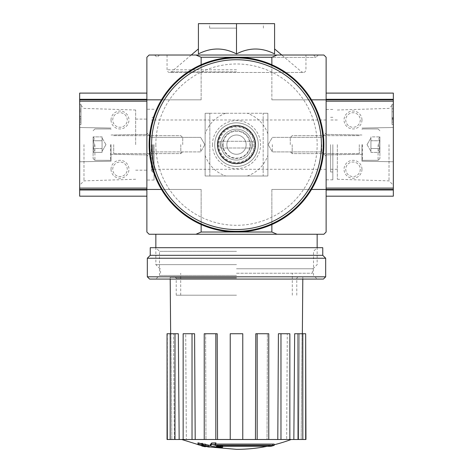 <?xml version="1.0" encoding="UTF-8"?>
<svg xmlns="http://www.w3.org/2000/svg" width="473" height="473" viewBox="0 0 473 473"><rect width="100%" height="100%" fill="white"/><g stroke="black" fill="none" stroke-linecap="round" stroke-linejoin="round"><path stroke-width="0.35" stroke-dasharray="2.37 1.77" d="M151.36 144.637L151.36 171.078L151.36 144.637M255.692 144.637C254.527 156.433 248.142 162.83 236.535 163.829C224.876 162.854 218.473 156.457 217.308 144.637C218.479 132.836 224.864 126.439 236.465 125.446C248.112 126.415 254.521 132.812 255.692 144.637C254.527 132.842 248.142 126.445 236.535 125.446C224.912 126.421 218.502 132.795 217.308 144.567C218.449 156.409 224.835 162.83 236.465 163.829C248.112 162.866 254.521 156.468 255.692 144.637A19.192 19.192 0 0 1 226.904 161.258A19.192 19.192 0 0 1 226.904 128.017A19.192 19.192 0 0 1 255.692 144.637A19.192 19.192 0 0 1 226.904 161.258A19.192 19.192 0 0 1 226.904 128.017A19.192 19.192 0 0 1 255.692 144.637M326.122 144.637L326.122 179.817L326.122 144.637M270.769 446.329L270.769 444.987L216.368 444.987L270.769 444.987A156.829 148.286 90 0 0 274.163 444.076L274.163 445.418L214.89 445.418A154.464 26.819 90 0 0 215.883 444.188A150.461 122.495 -90 0 1 211.715 444.318A153.79 26.707 -90 0 1 210.219 445.885A155.114 152.755 -90 0 0 218.573 447.357A153.506 124.973 90 0 0 222.665 447.245A154.535 152.188 90 0 1 216.368 446.329L216.368 444.987L216.368 446.329L270.769 446.329L270.769 444.987A156.829 148.286 90 0 0 274.163 444.076L214.89 444.076L214.89 445.418L214.89 444.076A154.464 26.819 90 0 0 215.883 442.846L215.883 444.188M215.883 444.076L214.89 444.076A154.464 26.819 90 0 0 215.883 442.846A150.461 122.495 -90 0 1 211.715 442.97A153.79 26.707 -90 0 1 210.219 444.543A155.114 152.755 -90 0 0 218.573 446.015A153.506 124.973 90 0 0 222.665 445.903L222.665 447.245M210.219 445.885L210.219 444.543A155.114 152.755 -90 0 0 218.573 446.015L218.573 447.357L218.573 446.015A153.506 124.973 90 0 0 222.665 445.903A154.535 152.188 90 0 1 216.368 444.987A154.535 152.188 90 0 0 222.665 445.903L222.665 446.329M211.715 442.97L211.715 444.318M205.359 445.016L205.359 446.358A155.647 155.647 0 0 0 209.167 447.086L209.167 445.743A155.647 155.647 0 0 1 197.962 443.313A155.647 155.647 0 0 0 201.77 444.236L201.77 444.673A156.072 156.072 0 0 0 205.359 445.448L205.359 445.016A155.647 155.647 0 0 0 209.167 445.743L209.167 446.595A155.162 155.162 0 0 1 205.359 445.862L205.359 445.241A154.553 154.553 0 0 1 201.77 444.46L201.77 445.081A155.162 155.162 0 0 1 197.962 444.159L197.962 444.661A155.647 155.647 0 0 0 201.77 445.584L201.77 446.015M209.167 446.595L209.167 445.247A155.162 155.162 0 0 1 205.359 444.519L205.359 443.899A154.553 154.553 0 0 1 201.77 443.112L201.77 443.739A155.162 155.162 0 0 1 197.962 442.817L197.962 444.159M205.359 445.448L205.359 446.79M201.77 444.673L201.77 444.236M201.77 443.739L201.77 445.081M201.77 443.112L201.77 444.46M205.359 443.899L205.359 445.241M205.359 444.519L205.359 445.862M236.5 273.246L312.452 273.246L236.5 273.246M236.5 295.199L176.228 295.199L236.5 295.199M198.412 53.934C198.412 47.395 198.412 47.395 198.412 53.934C198.412 47.395 198.412 47.395 198.412 53.934L198.412 23.65L274.588 23.65L274.588 53.934C261.894 47.389 249.2 47.389 236.5 53.934C223.806 47.389 211.112 47.389 198.412 53.934M274.588 53.934C274.588 47.395 274.588 47.395 274.588 53.934C274.588 47.395 274.588 47.395 274.588 53.934M236.5 55.016L318.282 55.016L236.5 55.016M236.5 57.369L315.929 57.369L236.5 57.369M201.143 64.73L201.143 99.827L146.878 99.827L146.878 57.257L149.119 55.016L323.881 55.016L326.122 57.257L326.122 99.827L271.857 99.827L311.518 99.827M161.482 99.827L201.143 99.827L146.878 99.827L146.878 93.104L146.878 232.018L149.119 234.259L323.881 234.259L326.122 232.018L326.122 99.827L393.335 99.827L393.335 196.171M146.878 144.637L146.878 180.042L146.878 144.637M258.293 144.637A21.793 21.793 0 0 1 225.603 163.516A21.793 21.793 0 0 1 225.603 125.765A21.793 21.793 0 0 1 258.293 144.637A21.793 21.793 0 0 1 225.603 163.516A21.793 21.793 0 0 1 225.603 125.765A21.793 21.793 0 0 1 258.293 144.637M271.857 224.545L271.857 189.448L311.518 189.448M271.857 64.73L271.857 99.827L326.122 99.827L326.122 93.104L326.122 99.289L393.335 99.289L393.335 99.827L326.122 99.827L393.335 99.827M161.482 189.448L201.143 189.448L146.878 189.448L201.143 189.448L201.143 224.545M79.665 196.171L79.665 189.986L146.878 189.986L146.878 196.171L146.878 189.448L79.665 189.448L146.878 189.448L146.878 101.175L146.878 189.448L201.143 189.448L201.143 232.018L271.857 232.018L271.857 189.448L326.122 189.448L271.857 189.448L326.122 189.448L326.122 99.827L326.122 189.448L393.335 189.448L326.122 189.448L326.122 189.986L326.122 189.448L393.335 189.448M195.923 55.016L201.143 57.257L201.143 99.827L79.665 99.827L79.665 189.986M201.143 57.257L271.857 57.257L271.857 99.827L326.122 99.827M236.5 234.259L155.842 234.259L236.5 234.259M277.077 234.259L271.857 232.018M201.143 232.018L195.923 234.259M271.857 57.257L277.077 55.016M236.5 53.934L236.5 23.65L209.616 23.65L236.5 23.65M236.5 28.132L209.616 28.132L236.5 28.132M200.653 144.637L200.653 151.904L200.653 144.637M151.265 144.637L151.265 151.904L151.265 144.637M321.735 144.637L321.735 151.904L321.735 144.637M272.347 144.637L272.347 151.904L272.347 144.637M154.05 144.637L154.05 180.042L154.05 144.637M236.5 264.644L155.842 264.644L236.5 264.644M236.5 268.765L313.037 268.765L236.5 268.765M181.774 439.494L291.226 439.494L181.774 439.494M209.167 446.95L197.962 444.543M298.008 439.494L298.008 333.737L294.661 333.737L299.462 333.737L298.652 439.494L299.462 333.737L294.661 333.737L293.845 439.494L305.954 439.494M293.845 439.494L242.773 439.494L242.773 333.737L230.227 333.737L242.773 333.737L242.773 439.494L217.545 439.494L217.208 333.737L205.619 333.737L217.208 333.737L215.824 333.737L215.824 439.494L217.545 439.494M215.824 333.737L204.235 333.737L205.619 333.737L205.956 439.494L205.619 333.737L204.235 333.737L204.235 439.494L195.207 439.494L194.586 333.737L185.712 333.737L194.586 333.737L192.026 333.737L192.026 439.494L195.207 439.494M192.026 333.737L183.152 333.737L185.712 333.737L186.332 439.494L185.712 333.737L183.152 333.737L183.152 439.494L179.155 439.494L178.339 333.737L173.538 333.737L178.339 333.737L174.992 333.737L174.992 439.494L179.155 439.494M167.046 439.494L174.992 439.494M183.152 439.494L192.026 439.494M204.235 439.494L215.824 439.494M236.5 277.279L170.179 277.279L236.5 277.279M242.773 439.494L242.773 333.737L230.227 333.737L230.227 439.494M167.046 333.737L170.948 333.737L170.647 333.737L170.948 333.737L171.829 439.494L170.948 333.737L170.191 333.737L173.538 333.737L174.348 439.494L173.538 333.737L170.191 333.737L170.191 439.494M255.455 439.494L255.792 333.737L268.765 333.737L255.792 333.737L267.381 333.737L267.044 439.494L267.381 333.737L268.765 333.737L268.765 439.494M277.793 439.494L278.414 333.737L289.848 333.737L278.414 333.737L287.288 333.737L286.668 439.494L287.288 333.737L289.848 333.737L289.848 439.494M301.171 439.494L302.052 333.737L302.353 333.737L302.052 333.737L301.171 439.494M298.008 333.737L305.67 333.737L305.67 439.494M302.809 333.737L302.809 439.494M280.974 333.737L280.974 439.494M257.176 333.737L257.176 439.494M170.191 333.737L174.992 333.737M167.33 333.737L167.33 439.494M323.431 279.07L149.569 279.07M236.5 279.07L155.842 279.07L236.5 279.07M325.672 276.829L147.328 276.829M325.672 258.234L147.328 258.234M322.757 255.319L150.243 255.319M322.757 247.704L150.243 247.704M236.5 247.704L155.842 247.704L236.5 247.704M236.5 275.434L159.478 275.434L236.5 275.434M236.5 251.34L159.478 251.34L236.5 251.34M146.878 189.448L79.665 189.448M111.031 119.994A8.963 8.963 0 0 1 124.476 112.231A8.963 8.963 0 0 1 124.476 127.751A8.963 8.963 0 0 1 111.031 119.994M111.031 169.287A8.963 8.963 0 0 1 124.476 161.524A8.963 8.963 0 0 1 124.476 177.044A8.963 8.963 0 0 1 111.031 169.287M79.665 99.827L146.878 99.827L79.665 99.827L79.665 93.104M81.007 115.962L81.007 124.476L81.007 117.304L79.665 117.304L79.665 119.994L79.665 108.79L79.665 124.476L79.665 111.776L79.665 124.476L79.665 115.962L81.007 115.962L81.007 110.132L79.665 110.132L79.665 104.308L79.665 115.962M79.665 111.776L79.665 104.308L79.665 111.776L81.007 111.776L81.007 122.046L81.007 104.308L79.665 104.308L81.007 104.308L81.007 111.776L79.665 111.776M79.665 144.637L79.665 104.09L79.665 144.637M111.031 144.637L111.031 161.216L111.031 144.637M83.975 144.637L83.975 180.875L83.975 144.637M135.674 144.637L135.674 110.014L135.674 144.637M112.728 169.287A7.266 7.266 0 0 1 123.624 162.996A7.266 7.266 0 0 1 123.624 175.578A7.266 7.266 0 0 1 112.728 169.287A7.266 7.266 0 0 1 123.624 162.996A7.266 7.266 0 0 1 123.624 175.578A7.266 7.266 0 0 1 112.728 169.287M112.728 119.994A7.266 7.266 0 0 1 123.624 113.703A7.266 7.266 0 0 1 123.624 126.285A7.266 7.266 0 0 1 112.728 119.994A7.266 7.266 0 0 1 123.624 113.703A7.266 7.266 0 0 1 123.624 126.285A7.266 7.266 0 0 1 112.728 119.994M81.007 124.476L79.665 124.476L81.007 124.476M81.007 108.79L81.007 104.308L79.665 104.308L81.007 104.308L81.007 110.132L81.007 108.79L79.665 108.79L81.007 108.79M81.007 110.132L79.665 110.132L81.007 110.132L81.007 116.677L79.665 116.677L79.665 110.132M81.007 116.677L81.007 118.646L81.007 117.304L79.665 117.304L79.665 118.646L79.665 116.677M93.104 140.759C94.458 139.47 94.458 138.181 93.104 136.874C94.458 138.163 94.458 139.458 93.104 140.759L93.104 136.874L93.104 140.759C94.458 143.337 94.458 145.926 93.104 148.522C94.458 145.938 94.458 143.349 93.104 140.759L93.104 148.522L93.104 140.759C94.458 139.47 94.458 138.181 93.104 136.874C94.458 138.163 94.458 139.458 93.104 140.759L93.104 136.874L93.104 140.759C94.458 143.337 94.458 145.926 93.104 148.522C94.458 149.805 94.458 151.1 93.104 152.401C94.458 151.118 94.458 149.823 93.104 148.522L93.104 152.401L93.104 148.522C94.458 145.938 94.458 143.349 93.104 140.759L93.104 148.522L93.104 140.759L102.067 140.759L102.067 152.401L102.067 138.82L102.067 140.759L93.104 140.759L102.067 140.759L102.067 136.874L102.067 150.461L102.067 148.522L93.104 148.522C94.458 149.805 94.458 151.1 93.104 152.401C94.458 151.118 94.458 149.823 93.104 148.522L93.104 152.401L93.104 148.522L102.067 148.522L102.067 144.637L102.067 152.401L93.104 152.401L102.067 152.401L102.067 138.82L102.067 140.759L93.104 140.759M93.104 144.637L93.104 158.532L93.104 144.637M94.902 144.637L94.902 160.323L94.902 144.637M110.581 144.637L110.581 160.323L110.581 144.637M113.721 144.637L113.721 153.601L113.721 144.637M180.804 144.637L180.804 153.601L180.804 144.637M182.726 144.637L182.726 137.602L182.726 144.637M102.067 136.874L93.104 136.874L102.067 136.874L102.067 138.82L102.067 136.874M102.067 148.522L93.104 148.522L102.067 148.522M393.335 124.476L393.335 108.79L393.335 124.476L391.993 124.476L391.993 111.776L391.993 124.476L393.335 124.476L391.993 124.476L391.993 119.994L391.993 124.476L393.335 124.476M393.335 111.776L393.335 104.308L393.335 111.776L391.993 111.776L391.993 104.308L391.993 119.994L391.993 104.308L393.335 104.308L391.993 104.308L393.335 104.308L391.993 104.308L391.993 111.776L393.335 111.776M393.335 93.104L393.335 99.289M393.335 144.637L393.335 185.185L393.335 144.637M361.969 169.287A8.963 8.963 0 0 1 348.524 177.044A8.963 8.963 0 0 1 348.524 161.524A8.963 8.963 0 0 1 361.969 169.287M361.969 119.994A8.963 8.963 0 0 1 348.524 127.751A8.963 8.963 0 0 1 348.524 112.231A8.963 8.963 0 0 1 361.969 119.994M326.122 189.986L326.122 196.171L326.122 189.986M361.969 144.637L361.969 161.216L361.969 144.637M389.025 144.637L389.025 180.875L389.025 144.637M337.326 144.637L337.326 179.261L337.326 144.637M330.603 144.637L330.603 171.971L330.603 144.637M332.844 144.637L332.844 179.817L332.844 144.637M360.272 119.994A7.266 7.266 0 0 1 349.376 126.285A7.266 7.266 0 0 1 349.376 113.703A7.266 7.266 0 0 1 360.272 119.994A7.266 7.266 0 0 1 349.376 126.285A7.266 7.266 0 0 1 349.376 113.703A7.266 7.266 0 0 1 360.272 119.994M360.272 169.287A7.266 7.266 0 0 1 349.376 175.578A7.266 7.266 0 0 1 349.376 162.996A7.266 7.266 0 0 1 360.272 169.287A7.266 7.266 0 0 1 349.376 175.578A7.266 7.266 0 0 1 349.376 162.996A7.266 7.266 0 0 1 360.272 169.287M391.993 119.994L393.335 119.994L393.335 117.753L391.993 117.753L391.993 118.421L393.335 118.421L391.993 118.421L391.993 119.994L393.335 119.994L393.335 108.79L391.993 108.79L391.993 117.801L393.335 117.801L393.335 108.79L391.993 108.79L393.335 108.79L391.993 108.79L391.993 119.994L393.335 119.994L391.993 119.994M391.993 117.801L393.335 117.801M379.896 148.522C378.542 149.805 378.542 151.1 379.896 152.401C378.542 151.118 378.542 149.823 379.896 148.522L379.896 152.401L379.896 148.522C378.542 145.938 378.542 143.349 379.896 140.759C378.542 143.337 378.542 145.926 379.896 148.522L379.896 140.759L379.896 148.522C378.542 149.805 378.542 151.1 379.896 152.401C378.542 151.118 378.542 149.823 379.896 148.522L379.896 152.401L379.896 148.522C378.542 145.938 378.542 143.349 379.896 140.759C378.542 139.47 378.542 138.181 379.896 136.874C378.542 138.163 378.542 139.458 379.896 140.759L379.896 136.874L379.896 140.759C378.542 143.337 378.542 145.926 379.896 148.522L379.896 140.759L379.896 148.522L370.933 148.522L370.933 136.874L370.933 150.461L370.933 148.522L379.896 148.522L370.933 148.522L370.933 152.401L370.933 138.82L370.933 140.759L379.896 140.759C378.542 139.47 378.542 138.181 379.896 136.874C378.542 138.163 378.542 139.458 379.896 140.759L379.896 136.874L379.896 140.759L370.933 140.759L370.933 136.874L379.896 136.874L370.933 136.874L370.933 150.461L370.933 148.522L379.896 148.522M379.896 144.637L379.896 158.532L379.896 144.637M378.098 144.637L378.098 160.323L378.098 144.637M362.419 144.637L362.419 160.323L362.419 144.637M359.279 144.637L359.279 153.601L359.279 144.637M292.196 144.637L292.196 153.601L292.196 144.637M290.274 144.637L290.274 137.602L290.274 144.637M370.933 152.401L379.896 152.401L370.933 152.401L370.933 150.461L370.933 152.401M370.933 140.759L379.896 140.759L370.933 140.759M263.159 176.003L267.866 176.003L263.159 176.003L263.159 113.272L267.866 113.272L205.134 113.272L209.841 113.272L205.134 113.272L205.134 176.003L267.866 176.003L267.866 113.272L205.134 113.272L205.134 176.003L267.866 176.003L267.866 113.272L263.159 113.272L263.159 176.003M267.866 176.003L267.866 113.272L267.866 176.003M205.134 176.003L205.134 113.272L205.134 176.003M205.134 155.392A33.157 33.157 0 0 0 225.745 176.003A33.157 33.157 0 0 1 205.134 155.392M225.745 113.272A33.157 33.157 0 0 0 205.134 133.883A33.157 33.157 0 0 1 225.745 113.272M267.866 133.883A33.157 33.157 0 0 0 247.255 113.272A33.157 33.157 0 0 1 267.866 133.883M247.255 176.003A33.157 33.157 0 0 0 267.866 155.392A33.157 33.157 0 0 1 247.255 176.003M222.612 144.637A13.888 13.888 0 0 0 243.447 156.669A13.888 13.888 0 0 0 243.447 132.606A13.888 13.888 0 0 0 222.612 144.637A13.888 13.888 0 0 0 243.447 156.669A13.888 13.888 0 0 0 243.447 132.606A13.888 13.888 0 0 0 222.612 144.637M218.798 144.637A17.702 17.702 0 0 0 245.351 159.969A17.702 17.702 0 0 0 245.351 129.312A17.702 17.702 0 0 0 218.798 144.637M217.681 144.637A18.819 18.819 0 0 0 245.913 160.938A18.819 18.819 0 0 0 245.913 128.337A18.819 18.819 0 0 0 217.681 144.637A18.819 18.819 0 0 0 245.913 160.938A18.819 18.819 0 0 0 245.913 128.337A18.819 18.819 0 0 0 217.681 144.637M217.308 144.637A19.192 19.192 0 0 0 246.096 161.258A19.192 19.192 0 0 0 246.096 128.017A19.192 19.192 0 0 0 217.308 144.637A19.192 19.192 0 0 0 246.096 161.258A19.192 19.192 0 0 0 246.096 128.017A19.192 19.192 0 0 0 217.308 144.637M214.707 144.637A21.793 21.793 0 0 0 247.397 163.516A21.793 21.793 0 0 0 247.397 125.765A21.793 21.793 0 0 0 214.707 144.637A21.793 21.793 0 0 0 247.397 163.516A21.793 21.793 0 0 0 247.397 125.765A21.793 21.793 0 0 0 214.707 144.637A21.793 21.793 0 0 0 247.397 163.516A21.793 21.793 0 0 0 247.397 125.765A21.793 21.793 0 0 0 214.707 144.637A21.793 21.793 0 0 0 247.397 163.516A21.793 21.793 0 0 0 247.397 125.765A21.793 21.793 0 0 0 214.707 144.637A21.793 21.793 0 0 0 247.397 163.516A21.793 21.793 0 0 0 247.397 125.765A21.793 21.793 0 0 0 214.707 144.637M149.793 144.637A86.707 86.707 0 0 0 279.856 219.732A86.707 86.707 0 0 0 279.856 69.549A86.707 86.707 0 0 0 149.793 144.637M149.119 144.637A87.381 87.381 0 0 0 280.187 220.312A87.381 87.381 0 0 0 280.187 68.963A87.381 87.381 0 0 0 149.119 144.637A87.381 87.381 0 0 0 280.187 220.312A87.381 87.381 0 0 0 280.187 68.963A87.381 87.381 0 0 0 149.119 144.637M209.841 176.003L209.841 113.272L209.841 176.003M220.146 141.279L220.146 148.002L220.146 141.279L252.854 141.279L252.854 148.002L220.146 148.002L252.854 148.002L252.854 141.279L220.146 141.279M218.13 144.637A18.37 18.37 0 0 0 245.688 160.548A18.37 18.37 0 0 0 245.688 128.727A18.37 18.37 0 0 0 218.13 144.637A18.37 18.37 0 0 0 245.688 160.548A18.37 18.37 0 0 0 245.688 128.727A18.37 18.37 0 0 0 218.13 144.637M221.039 144.637A15.461 15.461 0 0 0 244.228 158.029A15.461 15.461 0 0 0 244.228 131.252A15.461 15.461 0 0 0 221.039 144.637A15.461 15.461 0 0 0 244.228 158.029A15.461 15.461 0 0 0 244.228 131.252A15.461 15.461 0 0 0 221.039 144.637M226.869 144.637A9.631 9.631 0 0 0 241.319 152.98A9.631 9.631 0 0 0 241.319 136.295A9.631 9.631 0 0 0 226.869 144.637A9.631 9.631 0 0 0 241.319 152.98A9.631 9.631 0 0 0 241.319 136.295A9.631 9.631 0 0 0 226.869 144.637M236.5 71.825L171.474 71.825L236.5 71.825M236.5 69.773L167.046 69.773L236.5 69.773M152.259 144.637L152.259 171.971L152.259 144.637M153.151 144.637L153.151 171.971L153.151 144.637M236.5 278.171L176.228 278.171L236.5 278.171M146.878 188.106L79.665 188.106M146.878 101.175L79.665 101.175M81.007 122.046L79.665 122.046L81.007 122.046M81.007 119.994L79.665 119.994M326.122 101.175L393.335 101.175M326.122 188.106L393.335 188.106M391.993 122.046L393.335 122.046L391.993 122.046M391.993 119.095L393.335 119.095M391.993 117.866L393.335 117.866M212.466 144.637A24.034 24.034 0 0 0 248.52 165.455A24.034 24.034 0 0 0 248.52 123.82A24.034 24.034 0 0 0 212.466 144.637M223.055 144.637A13.445 13.445 0 0 0 243.223 156.279A13.445 13.445 0 0 0 243.223 132.996A13.445 13.445 0 0 0 223.055 144.637M155.842 144.637A80.658 80.658 0 0 0 276.829 214.494A80.658 80.658 0 0 0 276.829 74.787A80.658 80.658 0 0 0 155.842 144.637M326.122 119.994L151.36 119.994M326.122 169.287L151.36 169.287M292.29 295.199L292.29 273.246M180.71 295.199L180.71 273.246M191.24 55.016L171.474 71.825L169.73 72.464L303.27 72.464L301.526 71.825L281.76 55.016M313.575 55.016L315.929 57.369L318.282 55.016M159.425 55.016L157.071 57.369L154.718 55.016M167.046 55.016L167.046 69.773C167.206 71.411 168.098 72.304 169.73 72.464L303.27 72.464C304.902 72.304 305.795 71.411 305.954 69.773L305.954 55.016M263.384 28.132L263.384 23.65M209.616 28.132L209.616 23.65M204.844 144.637L200.653 137.377L151.265 137.377L146.878 132.99L151.265 137.377L200.653 137.377L204.844 144.637L200.653 151.904L151.265 151.904L146.878 156.291L151.265 151.904L200.653 151.904L204.844 144.637M321.735 151.904L326.122 156.291L321.735 151.904L272.347 151.904L268.156 144.637L272.347 137.377L321.735 137.377L326.122 132.99L321.735 137.377L272.347 137.377L268.156 144.637L272.347 151.904L321.735 151.904M154.05 172.87L151.36 171.078M154.05 116.405L151.36 118.203M154.05 109.239L146.878 109.239M154.05 180.042L146.878 180.042M313.037 268.765L317.158 264.644L317.158 247.704L313.522 251.34L313.522 275.434L317.158 279.07M159.963 268.765L155.842 264.644L155.842 247.704L159.478 251.34L159.478 275.434L155.842 279.07M312.452 273.246L312.452 268.765M160.548 273.246L160.548 268.765M267.133 446.329A156.835 156.835 0 0 0 274.163 444.762M302.803 279.07L302.821 277.279M170.197 279.07L170.179 277.279M176.228 295.199L176.228 278.171L175.335 277.279M296.772 295.199L296.772 278.171L297.665 277.279M111.031 128.059L79.665 127.509L111.031 128.059M111.031 161.216L79.665 161.766L111.031 161.216M111.031 154.275L146.878 154.896L111.031 154.275M111.031 135.006L146.878 134.379L111.031 135.006M135.674 110.014L83.975 108.4L79.665 104.09M135.674 179.261L83.975 180.875L79.665 185.185M135.674 170.179L146.878 170.179M135.674 119.095L146.878 119.095M81.007 118.646L79.665 118.646M93.104 158.532L94.902 160.323L110.581 160.323L111.031 159.874L110.581 160.323L94.902 160.323L93.104 158.532M93.104 130.749L94.902 128.958L110.581 128.958L111.031 129.401L110.581 128.958L94.902 128.958L93.104 130.749M113.721 135.674L180.804 135.674L182.726 137.602L180.804 135.674L113.721 135.674M113.721 153.601L180.804 153.601L182.726 151.673L180.804 153.601L113.721 153.601M105.952 144.637L102.067 137.915L105.952 144.637L102.067 151.36L105.952 144.637M361.969 161.216L393.335 161.766L361.969 161.216M361.969 128.059L393.335 127.509L361.969 128.059M361.969 135.006L326.122 134.379L361.969 135.006M361.969 154.275L326.122 154.896L361.969 154.275M337.326 179.261L389.025 180.875L393.335 185.185M337.326 110.014L389.025 108.4L393.335 104.09M337.326 119.994L330.603 119.994M337.326 169.287L330.603 169.287M332.844 117.304L330.603 117.304M332.844 171.971L330.603 171.971M332.844 109.464L326.122 109.464M332.844 179.817L326.122 179.817M391.993 117.889L393.335 117.889M379.896 130.749L378.098 128.958L362.419 128.958L361.969 129.401L362.419 128.958L378.098 128.958L379.896 130.749M379.896 158.532L378.098 160.323L362.419 160.323L361.969 159.874L362.419 160.323L378.098 160.323L379.896 158.532M359.279 153.601L292.196 153.601L290.274 151.673L292.196 153.601L359.279 153.601M359.279 135.674L292.196 135.674L290.274 137.602L292.196 135.674L359.279 135.674M367.048 144.637L370.933 151.36L367.048 144.637L370.933 137.915L367.048 144.637"/><path stroke-width="0.71" d="M270.769 446.329A156.829 148.286 90 0 0 274.163 445.418A156.829 148.286 90 0 1 270.769 446.329L216.368 446.329A154.535 152.188 90 0 0 222.665 447.245A153.506 124.973 90 0 1 218.573 447.357A155.114 152.755 -90 0 1 210.219 445.885A153.79 26.707 -90 0 0 211.715 444.318A150.461 122.495 -90 0 0 215.883 444.188A154.464 26.819 90 0 1 214.89 445.418L274.163 445.418L274.163 444.076L215.883 444.076M210.219 445.885L210.219 444.543A153.79 26.707 -90 0 0 211.715 442.97A150.461 122.495 -90 0 0 215.883 442.846L215.883 444.188M211.715 442.97L211.715 444.318M222.665 446.329L222.665 447.245M197.962 444.159L197.962 442.817A155.162 155.162 0 0 0 209.167 445.247L209.167 447.086A155.647 155.647 0 0 1 197.962 444.661L197.962 444.159A155.162 155.162 0 0 0 209.167 446.595M205.359 446.358L205.359 446.79A156.072 156.072 0 0 1 201.77 446.015L201.77 445.584M198.412 53.934C211.106 47.389 223.8 47.389 236.5 53.934C249.194 47.389 261.888 47.389 274.588 53.934L274.588 23.65L198.412 23.65L198.412 53.934M277.077 55.016L271.857 57.257L201.143 57.257L195.923 55.016L323.881 55.016L326.122 57.257L326.122 99.827L393.335 99.827L393.335 93.104L326.122 93.104M195.923 55.016L149.119 55.016L146.878 57.257L146.878 232.018L149.119 234.259L323.881 234.259L326.122 232.018L326.122 99.827L311.518 99.827M195.923 234.259L201.143 232.018L271.857 232.018L271.857 224.545M311.518 189.448L393.335 189.448L393.335 99.827M271.857 57.257L271.857 64.73M201.143 57.257L201.143 64.73M146.878 101.175L79.665 101.175L79.665 99.827L161.482 99.827M79.665 101.175L79.665 189.986L146.878 189.986L146.878 189.448L161.482 189.448M201.143 232.018L201.143 224.545M271.857 232.018L277.077 234.259M236.5 53.934L236.5 23.65M267.133 446.329A156.835 156.835 0 0 1 236.5 449.35L209.167 446.95M197.962 444.543L181.774 439.494M305.67 439.494L305.67 333.737L305.954 439.494L293.845 439.494L294.661 333.737L298.008 333.737L298.008 439.494M289.848 439.494L280.974 439.494L280.974 333.737L289.848 333.737L289.848 439.494L293.845 439.494M280.974 439.494L277.793 439.494L278.414 333.737L280.974 333.737M268.765 439.494L257.176 439.494L257.176 333.737L268.765 333.737L268.765 439.494L277.793 439.494M257.176 439.494L255.455 439.494L255.792 333.737L257.176 333.737M242.773 439.494L230.227 439.494L230.227 333.737L242.773 333.737L242.773 439.494L255.455 439.494M217.545 439.494L215.824 439.494L215.824 333.737L217.208 333.737L217.545 439.494L230.227 439.494M215.824 439.494L167.046 439.494L167.046 333.737L167.33 439.494M174.992 439.494L174.992 333.737L178.339 333.737L179.155 439.494M192.026 439.494L192.026 333.737L194.586 333.737L195.207 439.494M305.67 333.737L302.809 333.737L302.809 439.494M302.809 333.737L298.008 333.737M174.992 333.737L167.33 333.737M170.191 333.737L170.191 439.494M192.026 333.737L183.152 333.737L183.152 439.494M215.824 333.737L204.235 333.737L204.235 439.494M147.328 276.829L149.569 279.07L323.431 279.07L325.672 276.829L325.672 258.234L147.328 258.234L147.328 276.829L325.672 276.829M147.328 258.234L150.243 255.319L322.757 255.319L325.672 258.234M150.243 255.319L150.243 247.704L322.757 247.704L322.757 255.319M146.878 189.448L79.665 189.448M79.665 189.986L79.665 196.171L146.878 196.171M146.878 93.104L79.665 93.104L79.665 99.827M393.335 189.448L393.335 196.171L326.122 196.171M393.335 99.289L326.122 99.289L326.122 99.827M149.793 144.637A86.707 86.707 0 0 0 279.856 219.732A86.707 86.707 0 0 0 279.856 69.549A86.707 86.707 0 0 0 149.793 144.637M149.119 144.637A87.381 87.381 0 0 0 280.187 220.312A87.381 87.381 0 0 0 280.187 68.963A87.381 87.381 0 0 0 149.119 144.637M146.878 188.106L79.665 188.106M146.878 99.289L79.665 99.289L146.878 99.289M326.122 188.106L393.335 188.106M326.122 101.175L393.335 101.175M326.122 189.986L393.335 189.986L326.122 189.986M151.585 144.637A84.915 84.915 0 0 0 278.958 218.177A84.915 84.915 0 0 0 278.958 71.098A84.915 84.915 0 0 0 151.585 144.637M198.412 48.926L191.24 55.016M274.588 48.926L281.76 55.016M317.158 247.704L317.158 234.259M155.842 247.704L155.842 234.259M274.163 444.762A156.835 156.835 0 0 0 291.226 439.494M302.353 333.737L302.803 279.07M170.647 333.737L170.197 279.07"/></g></svg>
